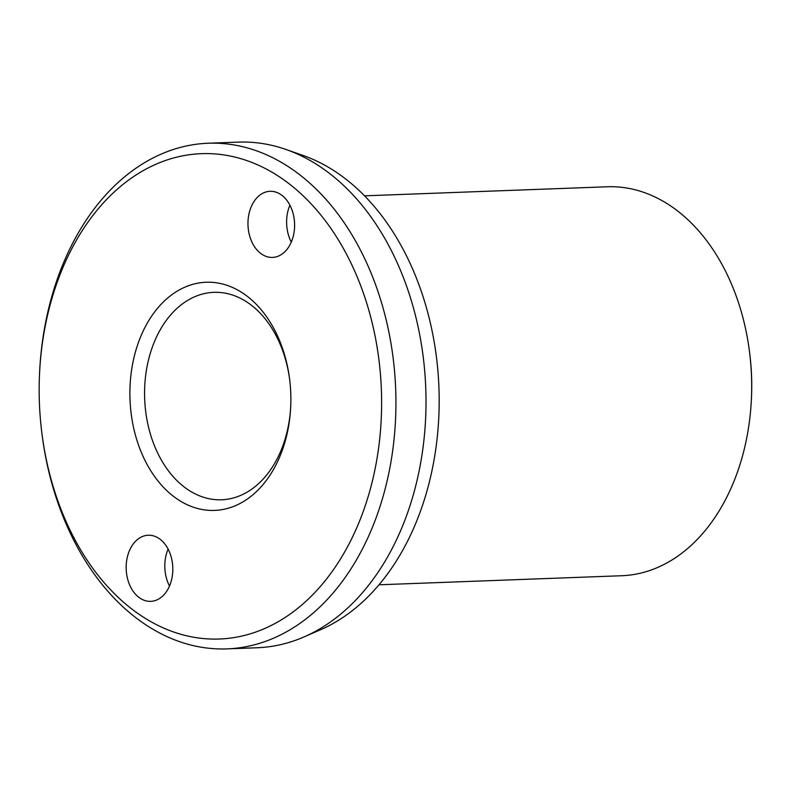 <?xml version="1.0" encoding="UTF-8"?>
<svg xmlns="http://www.w3.org/2000/svg" width="791" height="791" viewBox="0 0 791 791"><rect width="100%" height="100%" fill="white"/><g stroke="black" fill="none" stroke-linecap="round" stroke-linejoin="round"><path stroke-width="1.19" d="M379.037 584.786L621.736 575.729A194.616 137.11 -92.1 0 0 751.371 399.643A194.616 137.11 -92.1 0 0 749.621 352.717A194.616 137.11 -92.1 0 0 675.376 209.279A194.616 137.11 -92.1 0 0 607.231 186.775L364.522 195.832M226.997 648.887L257.085 647.76A253.001 178.242 -92.1 0 0 304.12 636.884A253.001 178.242 -92.1 0 0 425.588 419.052A253.001 178.242 -92.1 0 0 326.812 171.38A253.001 178.242 -92.1 0 0 285.937 149.459A253.001 178.242 -92.1 0 0 238.22 142.113L208.132 143.24A253.001 178.242 87.9 0 1 296.724 172.497A253.001 178.242 87.9 0 1 392.247 453.747A253.001 178.242 87.9 0 1 226.997 648.887A253.001 178.242 87.9 0 1 138.395 619.62A253.001 178.242 87.9 0 1 41.883 433.161L41.735 431.945A242.877 171.113 -92.1 0 0 134.381 610.949A242.877 171.113 -92.1 0 0 363.82 509.849A242.877 171.113 -92.1 0 0 286.382 181.712A242.877 171.113 -92.1 0 0 39.55 373.382A242.877 171.113 -92.1 0 0 41.735 431.945M39.55 373.382L39.609 372.156A253.001 178.242 87.9 0 1 208.132 143.24M285.937 149.459L302.854 155.362A246.219 173.466 87.9 0 1 342.641 176.7A246.219 173.466 87.9 0 1 438.768 417.737A246.219 173.466 87.9 0 1 320.553 629.735L304.12 636.884M290.722 406.475A103.789 73.128 87.9 0 1 221.618 499.774A103.789 73.128 87.9 0 1 185.262 487.77A103.789 73.128 87.9 0 1 146.078 372.383A103.789 73.128 87.9 0 1 213.877 292.334A103.789 73.128 87.9 0 1 250.223 304.337A103.789 73.128 87.9 0 1 289.743 380.224M246.11 295.439A114.171 80.435 87.9 0 1 289.664 379.591A114.171 80.435 87.9 0 1 290.692 407.118A114.171 80.435 87.9 0 1 174.653 497.223A114.171 80.435 87.9 0 1 138.257 342.968A114.171 80.435 87.9 0 1 246.11 295.439M169.501 586.042A33.084 23.305 87.9 0 1 168.117 549.122M159.841 539.067A33.084 23.305 87.9 0 1 172.329 575.848A33.084 23.305 87.9 0 1 150.715 601.358A33.084 23.305 87.9 0 1 139.137 597.531A33.084 23.305 87.9 0 1 126.639 560.76A33.084 23.305 87.9 0 1 148.253 535.24A33.084 23.305 87.9 0 1 159.841 539.067M291.296 242.095A33.084 23.305 87.9 0 1 289.911 205.176M281.636 195.12A33.084 23.305 87.9 0 1 294.123 231.901A33.084 23.305 87.9 0 1 272.519 257.421A33.084 23.305 87.9 0 1 260.931 253.595A33.084 23.305 87.9 0 1 248.443 216.813A33.084 23.305 87.9 0 1 270.047 191.293A33.084 23.305 87.9 0 1 281.636 195.12M749.621 352.717L749.828 354.398A180.566 127.213 87.9 0 1 751.45 397.942L751.371 399.643"/></g></svg>
